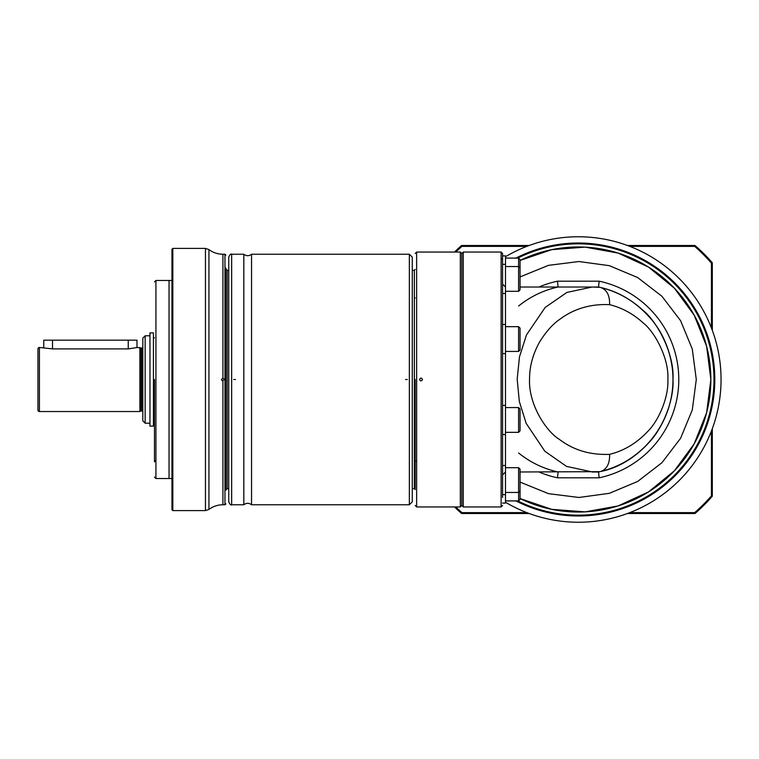 <?xml version="1.0" encoding="UTF-8"?>
<svg xmlns="http://www.w3.org/2000/svg" width="759" height="759" viewBox="0 0 759 759"><rect width="100%" height="100%" fill="white"/><g stroke="black" fill="none" stroke-linecap="round" stroke-linejoin="round"><path stroke-width="1.14" d="M154.466 461.899L154.466 379.5L154.466 461.899L155.548 460.485M171.951 280.46L171.951 478.54L155.927 478.54L154.466 477.088L155.927 478.54L155.927 379.5L155.927 478.54L169.039 478.54L169.039 280.46L155.927 280.46L154.466 281.912L155.927 280.46L171.951 280.46L171.951 249.284L171.951 509.716L172.824 510.589L172.824 248.411L171.951 249.284M222.349 380.838L221.467 379.5L222.928 378.048L224.379 379.5L222.349 380.838A1.461 1.461 0 0 1 221.884 380.515M224.968 280.46L225.84 280.46L225.84 268.069L225.84 379.5L225.84 268.885L227.216 270.337L227.216 488.663L225.84 490.115L225.84 379.5M171.951 504.763L171.951 487.278M409.357 504.763L412.27 501.851L412.27 257.149L409.357 254.237L251.542 254.237L251.542 504.763L409.357 504.763L409.357 254.237M231.666 504.763L243.829 504.763L243.829 254.237L231.666 254.237C230.964 253.497 229.996 254.464 228.753 257.149L228.753 501.851C229.996 504.536 230.964 505.503 231.666 504.763L231.666 254.237M233.706 379.5L235.451 379.5L233.706 379.5M407.317 379.5L405.572 379.5L407.317 379.5M227.216 488.663L228.753 488.587L228.753 379.5M142.815 420.865L142.815 338.134L145.149 335.801L145.149 423.199L142.815 420.865M142.815 346.872L142.815 412.128L142.815 346.872A1.167 1.167 0 0 1 141.648 348.039L140.491 348.039L140.491 410.961L141.648 410.961L141.648 348.039M149.959 423.199L145.149 423.199M149.959 335.801L145.149 335.801M149.959 332.888L149.959 426.112L153.451 426.112L153.451 332.888L149.959 332.888M153.451 421.16L154.466 421.16M153.451 337.84L154.466 337.84M142.815 412.128A1.167 1.167 0 0 0 141.648 410.961M139.903 347.461L139.903 411.539L39.411 411.539A1.461 1.461 0 0 1 37.95 410.088L37.95 348.912A1.461 1.461 0 0 1 39.411 347.461L52.513 348.893L128.252 348.893L137.578 347.461L140.491 348.039M139.903 411.539L140.491 410.961M43.197 347.461L43.775 347.631L43.775 340.174L136.99 340.174L136.99 347.631M461.795 497.42L461.795 411.065M461.795 428.835L461.795 471.187M461.795 347.935L461.795 261.58M461.795 287.813L461.795 330.165M422.469 379.5C421.492 381.369 420.524 381.369 419.556 379.5C420.524 377.631 421.501 377.631 422.469 379.5M412.27 488.587L414.357 488.692L415.182 489.564L415.182 379.5M460.333 252.054L416.644 252.054L416.644 506.946L460.333 506.946L460.333 252.054L461.795 253.515L461.795 505.485L463.246 506.946L501.12 506.946L502.572 505.485M461.795 253.515L463.246 252.054L501.12 252.054L502.572 253.515L502.572 497.42M592.058 287.016L598.538 287.016A94.676 94.676 0 0 1 600.056 287.357A94.676 94.676 0 0 0 598.538 287.016L599.155 281.191A100.501 100.501 0 0 1 599.155 477.809L557.476 477.809L558.093 471.984A94.676 94.676 0 0 1 518.644 453M600.663 287.5L600.663 287.5C616.251 291.219 630.34 298.818 642.939 310.317C656.44 320.715 674.694 353.419 672.986 379.747C674.134 401.805 661.222 430.381 648.632 442.886C634.638 457.762 618.642 467.307 600.663 471.5L600.663 471.5C638.793 464.081 679.125 421.672 672.199 367.347C669.504 349.216 662.986 333.723 652.645 320.867C637.883 303.192 620.558 292.073 600.663 287.5A94.676 94.676 0 0 1 600.673 471.491C606.877 469.29 609.856 463.569 609.591 454.337C590.151 455.163 573.32 450.106 559.089 439.167C546.765 431.767 528.435 405.04 529.545 379.12C529.545 366.274 532.941 353.817 539.744 341.74C546.138 331.541 552.732 324.131 559.525 319.511C573.889 308.723 590.578 303.771 609.591 304.663C609.856 295.431 606.877 289.71 600.663 287.5A94.676 94.676 0 0 1 600.673 471.491M592.475 471.984L566.508 466.396L544.839 451.226L526.148 423.351L519.308 401.378L517.183 379.111L519.469 356.844L526.471 334.928L545.18 307.433L566.878 292.433L592.191 287.016L520.048 287.016M538.994 287.016A100.501 100.501 0 0 1 557.476 281.191L558.093 287.016A94.676 94.676 0 0 0 518.644 306A94.676 94.676 0 0 1 558.093 287.016M710.851 379.5A132.54 132.54 0 0 1 520.048 498.549L551.736 509.346L585.123 511.87L618.063 505.94L648.471 491.946L674.409 470.779L694.219 443.797L706.629 412.706L710.851 379.5L706.629 346.294L694.219 315.203L674.409 288.221L648.471 267.054L618.063 253.06L585.123 247.13L551.736 249.654L520.048 260.451A132.54 132.54 0 0 1 710.851 379.5M463.246 252.054L463.246 506.946M599.155 477.809L598.538 471.984L592.029 471.984M592.352 471.984L598.538 471.984A94.676 94.676 0 0 0 600.037 471.643A94.676 94.676 0 0 1 598.538 471.984M609.591 304.663C622.152 307.774 633.509 314.008 643.651 323.353C654.628 331.949 669.248 358.447 667.863 379.69C668.764 397.536 658.508 420.571 648.262 430.903C636.981 443.009 624.097 450.818 609.591 454.337M721.05 379.5A142.739 142.739 0 0 0 505.485 256.741A142.739 142.739 0 0 1 721.05 379.5A142.739 142.739 0 0 1 505.485 502.259A142.739 142.739 0 0 0 721.05 379.5A142.739 142.739 0 0 1 505.485 502.259A142.739 142.739 0 0 0 721.05 379.5A142.739 142.739 0 0 0 505.485 256.741M502.572 258.515A142.739 142.739 0 0 0 501.12 259.436A142.739 142.739 0 0 1 502.572 258.515A142.739 142.739 0 0 0 501.12 259.436M526.812 512.629L461.937 512.629A176.819 176.819 0 0 1 455.742 506.946M455.742 252.054A176.819 176.819 0 0 1 461.937 246.371L526.812 246.371M629.809 246.371L694.684 246.371A176.819 176.819 0 0 1 711.439 263.126L711.439 328.002M711.439 430.998L711.439 495.874A176.819 176.819 0 0 1 694.684 512.629L629.809 512.629M529.137 513.501L461.614 513.501A177.691 177.691 0 0 1 454.489 506.946M461.614 513.501L461.937 512.629M694.684 512.629L695.016 513.501L627.494 513.501M712.312 428.674L712.312 496.206L711.439 495.874M712.312 496.206A177.691 177.691 0 0 1 695.016 513.501M627.494 245.499L695.016 245.499A177.691 177.691 0 0 1 712.312 262.794L712.312 330.326M454.489 252.054A177.691 177.691 0 0 1 461.614 245.499L529.137 245.499M695.016 245.499L694.684 246.371M461.937 246.371L461.614 245.499M711.439 263.126L712.312 262.794M502.572 480.077L502.572 494.64L505.485 494.64L505.485 255.906L502.572 255.906M505.485 258.088L518.596 258.088L518.596 291.304L505.485 291.304M518.596 258.088L520.048 259.54L520.048 289.843L518.596 291.304M502.572 278.923L502.572 264.36L505.485 264.36M520.048 268.003L518.596 266.542L505.485 266.542M505.485 326.664L518.596 326.664L518.596 351.426L505.485 351.426M518.596 326.664L520.048 328.125L520.048 349.975L518.596 351.426M505.485 407.574L518.596 407.574L518.596 432.336L505.485 432.336M518.596 407.574L520.048 409.025L520.048 430.875L518.596 432.336M505.485 467.696L518.596 467.696L518.596 492.458L505.485 492.458M518.596 467.696L520.048 469.157L520.048 499.46L518.596 500.912L505.485 500.912M518.596 500.912L518.596 492.458L520.048 490.997M505.485 494.64L505.485 503.094L502.572 503.094M155.927 379.5L155.927 280.46L155.927 379.5M222.928 380.952L222.928 504.763C217.757 504.801 213.099 506.357 208.943 509.422L205.452 510.589L205.452 248.411L172.824 248.411M208.943 509.422L208.943 249.578L205.452 248.411M222.928 378.048L222.928 254.237C217.757 254.199 213.099 252.643 208.943 249.578M222.928 254.237L224.968 254.237L224.968 504.763L222.928 504.763M128.252 348.893L128.252 340.174M39.411 411.539L39.411 347.461M52.513 348.893L52.513 340.174M414.357 488.692L414.357 270.308L415.182 269.436M557.476 477.809A100.501 100.501 0 0 1 538.994 471.984M557.476 281.191L599.155 281.191M520.048 482.088L548.482 493.644L578.937 497.477L609.344 493.322L637.655 481.462L661.952 462.705L680.586 438.313L692.293 409.936L696.288 379.5L692.293 349.064L680.586 320.687L661.952 296.295L637.655 277.538L609.344 265.678L578.937 261.523L548.482 265.356L520.048 276.912M501.12 252.054L501.12 506.946M515.949 258.088A136.497 136.497 0 0 1 714.807 379.5A136.497 136.497 0 0 1 515.949 500.912M517.79 500.912A135.662 135.662 0 0 0 713.972 379.5A135.662 135.662 0 0 0 517.79 258.088M205.452 510.589L172.824 510.589M224.968 504.763L225.84 503.881M228.753 270.413L227.216 270.337M224.968 254.237L225.84 255.119M243.829 504.763C246.4 502.828 248.971 502.828 251.542 504.763M243.829 254.237C246.4 256.172 248.971 256.172 251.542 254.237M460.333 506.946L461.795 505.485M416.644 252.054L415.182 253.515M412.27 270.413L414.357 270.308M416.644 461.064L415.182 461.064M415.182 297.936L414.357 297.936M416.644 506.946L415.182 505.485M505.485 471.984L502.572 474.897M505.485 287.016L502.572 284.103M599.98 471.662L520.048 471.984M599.98 287.338L592.191 287.016M502.572 293.486L505.485 293.486M502.572 324.482L505.485 324.482M502.572 353.609L505.485 353.609M502.572 405.391L505.485 405.391M502.572 434.518L505.485 434.518M502.572 465.514L505.485 465.514"/></g></svg>
